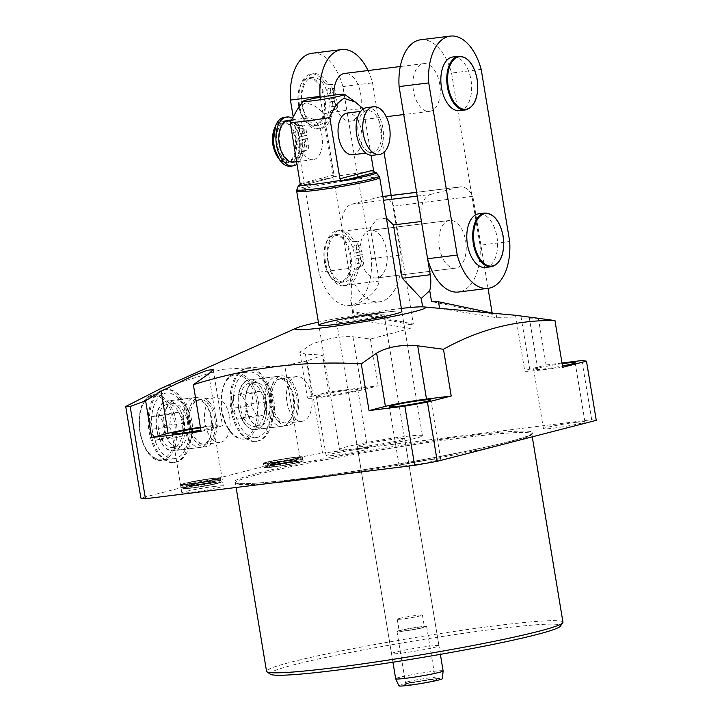 <?xml version="1.0" encoding="UTF-8"?>
<svg xmlns="http://www.w3.org/2000/svg" width="722" height="722" viewBox="0 0 722 722"><rect width="100%" height="100%" fill="white"/><g stroke="black" fill="none" stroke-linecap="round" stroke-linejoin="round"><path stroke-width="0.54" stroke-dasharray="3.61 2.71" d="M367.832 445.961A24.034 1.435 -9.4 0 0 392.263 441.999A24.034 1.435 -9.4 0 0 404.663 438.651A24.034 1.435 -9.4 0 0 394.068 439.202A24.034 1.435 -9.4 0 0 369.637 443.164A24.034 1.435 -9.4 0 0 357.237 446.503A24.034 1.435 -9.4 0 0 367.832 445.961M402.118 653.076A24.034 1.435 -9.4 0 0 426.549 649.114A24.034 1.435 -9.4 0 0 438.949 645.775A24.034 1.435 -9.4 0 0 428.354 646.325A24.034 1.435 -9.4 0 0 403.923 650.287A24.034 1.435 -9.4 0 0 391.523 653.627A24.034 1.435 -9.4 0 0 402.118 653.076M422.442 435.709A42.066 2.518 -9.4 0 0 403.905 436.666A42.066 2.518 -9.4 0 0 361.153 443.606A42.066 2.518 -9.4 0 0 339.448 449.454A42.066 2.518 -9.4 0 0 357.995 448.497A42.066 2.518 -9.4 0 0 400.746 441.557A42.066 2.518 -9.4 0 0 422.442 435.709L401.874 311.444A42.066 2.518 -9.4 0 0 383.328 312.4M360.413 257.492A24.034 13.465 82.9 0 0 376.487 277.97A24.034 13.465 82.9 0 0 386.649 250.733A24.034 13.465 82.9 0 0 370.567 230.264A24.034 13.465 82.9 0 0 360.413 257.492A24.034 13.465 82.9 0 0 376.487 277.97A24.034 13.465 82.9 0 0 386.649 250.733A24.034 13.465 82.9 0 0 370.567 230.264A24.034 13.465 82.9 0 0 360.413 257.492M465.672 240.931A24.034 13.465 -97.1 0 1 455.519 268.16A24.034 13.465 -97.1 0 1 439.436 247.691A24.034 13.465 -97.1 0 1 449.598 220.454A24.034 13.465 -97.1 0 1 465.672 240.931A24.034 13.465 -97.1 0 1 455.519 268.16A24.034 13.465 -97.1 0 1 439.436 247.691A24.034 13.465 -97.1 0 1 449.598 220.454A24.034 13.465 -97.1 0 1 465.672 240.931M294.197 460.022A19.828 1.191 170.6 0 1 302.942 459.571A19.828 1.191 170.6 0 1 292.708 462.324A19.828 1.191 170.6 0 1 272.555 465.591A19.828 1.191 170.6 0 1 263.81 466.042A19.828 1.191 170.6 0 1 274.044 463.289A19.828 1.191 170.6 0 1 294.197 460.022M291.219 458.01A15.171 0.912 170.6 0 1 295.406 458.596A15.171 0.912 170.6 0 1 274.658 462.279A15.171 0.912 170.6 0 1 270.461 461.692A15.171 0.912 170.6 0 1 291.219 458.01M272.799 467.071A19.828 1.191 -9.4 0 0 292.952 463.804A19.828 1.191 -9.4 0 0 303.186 461.042A19.828 1.191 -9.4 0 0 294.441 461.493A19.828 1.191 -9.4 0 0 274.288 464.769A19.828 1.191 -9.4 0 0 264.053 467.522A19.828 1.191 -9.4 0 0 272.799 467.071M212.214 481.132A19.828 1.191 -9.4 0 0 192.061 484.408A19.828 1.191 -9.4 0 0 181.836 487.16A19.828 1.191 -9.4 0 0 190.572 486.709A19.828 1.191 -9.4 0 0 210.734 483.442A19.828 1.191 -9.4 0 0 220.959 480.681A19.828 1.191 -9.4 0 0 212.214 481.132M209.236 479.128A15.171 0.912 -9.4 0 0 188.487 482.81A15.171 0.912 -9.4 0 0 192.675 483.397A15.171 0.912 -9.4 0 0 213.423 479.715A15.171 0.912 -9.4 0 0 209.236 479.128M212.467 482.612A19.828 1.191 170.6 0 1 221.203 482.161A19.828 1.191 170.6 0 1 210.977 484.922A19.828 1.191 170.6 0 1 190.816 488.189A19.828 1.191 170.6 0 1 182.079 488.641A19.828 1.191 170.6 0 1 192.305 485.888A19.828 1.191 170.6 0 1 212.467 482.612M266.174 401.215A25.026 14.025 -97.1 0 1 264.198 421.856A25.026 14.025 -97.1 0 1 255.597 429.572A25.026 14.025 -97.1 0 1 238.856 408.255A25.026 14.025 -97.1 0 1 249.433 379.889A25.026 14.025 -97.1 0 1 259.658 385.268A25.026 14.025 -97.1 0 1 266.174 401.215M270.786 404.293A25.026 14.025 82.9 0 0 287.527 425.61A25.026 14.025 82.9 0 0 298.105 397.253A25.026 14.025 82.9 0 0 281.363 375.927A25.026 14.025 82.9 0 0 270.786 404.293M296.742 397.605A22.535 12.626 -97.1 0 1 287.221 423.128A22.535 12.626 -97.1 0 1 272.149 403.941A22.535 12.626 -97.1 0 1 281.67 378.409A22.535 12.626 -97.1 0 1 296.742 397.605M286.968 402.1A22.535 12.626 82.9 0 0 302.04 421.296A22.535 12.626 82.9 0 0 311.561 395.764A22.535 12.626 82.9 0 0 296.489 376.568A22.535 12.626 82.9 0 0 286.968 402.1M266.111 401.206A25.234 14.142 82.9 0 0 259.55 385.133A25.234 14.142 82.9 0 0 243.44 382.958A25.234 14.142 82.9 0 0 238.567 408.3A25.234 14.142 82.9 0 0 250.056 428.678A25.234 14.142 82.9 0 0 264.126 422.018A25.234 14.142 82.9 0 0 266.111 401.206M231.022 410.078A36.804 20.622 82.9 0 0 255.642 441.431A36.804 20.622 82.9 0 0 271.192 399.735A36.804 20.622 82.9 0 0 246.572 368.382A36.804 20.622 82.9 0 0 231.022 410.078M232.258 409.925A36.804 20.622 82.9 0 0 256.879 441.277A36.804 20.622 82.9 0 0 272.429 399.582A36.804 20.622 82.9 0 0 247.808 368.229A36.804 20.622 82.9 0 0 232.258 409.925M184.191 422.334A25.026 14.025 -97.1 0 1 182.224 442.974A25.026 14.025 -97.1 0 1 173.614 450.69A25.026 14.025 -97.1 0 1 156.873 429.373A25.026 14.025 -97.1 0 1 167.45 401.008A25.026 14.025 -97.1 0 1 177.675 406.387A25.026 14.025 -97.1 0 1 184.191 422.334M216.131 418.372A25.026 14.025 -97.1 0 1 205.553 446.728A25.026 14.025 -97.1 0 1 188.812 425.402A25.026 14.025 -97.1 0 1 199.389 397.046A25.026 14.025 -97.1 0 1 216.131 418.372M190.175 425.059A22.535 12.626 82.9 0 0 205.247 444.247A22.535 12.626 82.9 0 0 214.768 418.724A22.535 12.626 82.9 0 0 199.696 399.528A22.535 12.626 82.9 0 0 190.175 425.059M229.578 416.883A22.535 12.626 -97.1 0 1 220.057 442.415A22.535 12.626 -97.1 0 1 204.985 423.218A22.535 12.626 -97.1 0 1 214.506 397.687A22.535 12.626 -97.1 0 1 229.578 416.883M184.137 422.325A25.234 14.142 -97.1 0 1 182.143 443.137A25.234 14.142 -97.1 0 1 168.073 449.797A25.234 14.142 -97.1 0 1 156.593 429.419A25.234 14.142 -97.1 0 1 161.457 404.076A25.234 14.142 -97.1 0 1 177.567 406.251A25.234 14.142 -97.1 0 1 184.137 422.325M189.209 420.854A36.804 20.622 -97.1 0 1 173.659 462.549A36.804 20.622 -97.1 0 1 149.039 431.196A36.804 20.622 -97.1 0 1 164.598 389.501A36.804 20.622 -97.1 0 1 189.209 420.854M190.446 420.7A36.804 20.622 -97.1 0 1 174.895 462.396A36.804 20.622 -97.1 0 1 150.275 431.043A36.804 20.622 -97.1 0 1 165.834 389.348A36.804 20.622 -97.1 0 1 190.446 420.7M312.382 396.161A30.044 1.796 -9.4 0 0 307.437 398.002A30.044 1.796 -9.4 0 0 320.685 397.326A30.044 1.796 -9.4 0 0 361.776 390.033L378.175 385.81L328.781 391.938L312.382 396.161L305.415 354.06L322.689 355.152L328.781 391.938M410.258 328.429L353.157 319.124L352.065 312.5L409.618 324.539L410.258 328.429L370.431 339.069L352.959 336.786C340.955 336.01 327.256 338.447 311.868 344.078L299.838 352.092L305.415 354.06M325.604 396.053A21.028 1.263 -9.4 0 0 346.984 392.587A21.028 1.263 -9.4 0 0 357.832 389.663A21.028 1.263 -9.4 0 0 348.555 390.142A21.028 1.263 -9.4 0 0 327.183 393.607A21.028 1.263 -9.4 0 0 316.335 396.531A21.028 1.263 -9.4 0 0 325.604 396.053M358.356 449.319A21.028 1.263 170.6 0 1 367.624 448.84A21.028 1.263 170.6 0 1 356.776 451.764A21.028 1.263 170.6 0 1 335.396 455.23A21.028 1.263 170.6 0 1 326.127 455.708A21.028 1.263 170.6 0 1 336.975 452.784A21.028 1.263 170.6 0 1 358.356 449.319M562.104 363.671A21.028 1.263 -9.4 0 0 533.657 369.565A21.028 1.263 -9.4 0 0 542.926 369.086A21.028 1.263 -9.4 0 0 562.483 365.973M575.678 422.352A21.028 1.263 170.6 0 1 584.946 421.874A21.028 1.263 170.6 0 1 574.098 424.798A21.028 1.263 170.6 0 1 552.727 428.263A21.028 1.263 170.6 0 1 543.449 428.742A21.028 1.263 170.6 0 1 554.306 425.818A21.028 1.263 170.6 0 1 575.678 422.352M270.344 674.222A147.225 8.817 170.6 0 1 342.147 654.033A147.225 8.817 170.6 0 1 495.581 629.006A147.225 8.817 170.6 0 1 560.308 626.218M562.952 622.202A150.221 8.998 -9.4 0 0 496.727 625.622A150.221 8.998 -9.4 0 0 344.042 650.387A150.221 8.998 -9.4 0 0 266.535 671.279M200.499 427.812A21.028 1.263 170.6 0 1 204.272 427.307A21.028 1.263 170.6 0 1 213.55 426.828A21.028 1.263 170.6 0 1 200.878 430.113M214.073 486.484A21.028 1.263 170.6 0 1 223.342 486.005A21.028 1.263 170.6 0 1 212.494 488.929A21.028 1.263 170.6 0 1 191.113 492.404A21.028 1.263 170.6 0 1 181.845 492.882A21.028 1.263 170.6 0 1 192.693 489.958A21.028 1.263 170.6 0 1 214.073 486.484M431.395 459.517A21.028 1.263 170.6 0 1 440.664 459.039A21.028 1.263 170.6 0 1 429.816 461.963A21.028 1.263 170.6 0 1 408.444 465.428A21.028 1.263 170.6 0 1 399.167 465.907A21.028 1.263 170.6 0 1 410.015 462.982A21.028 1.263 170.6 0 1 431.395 459.517M386.432 218.161L376.631 219.244L370.395 227.809L379.212 281.066C376.722 293.719 363.166 300.406 352.661 306.967L350.693 300.433L352.498 311.353L352.065 312.5M370.395 227.809L342.399 231.284L351.217 284.54A24.034 13.465 -97.1 0 1 350.693 300.433M417.226 196.095L430.619 194.426A24.034 13.465 82.9 0 0 421.404 221.374M342.399 231.284A24.034 13.465 -97.1 0 1 351.596 204.236L380.286 196.844A24.034 13.465 -97.1 0 1 381.243 196.664A24.034 13.465 -97.1 0 1 393.788 206.095L413.318 324.079L352.498 311.353M353.157 319.124L354.051 315.361L352.661 306.967M401.378 308.429A66.099 3.962 -9.4 0 0 354.051 315.361A66.099 3.962 -9.4 0 0 318.375 322.165M307.256 360.892L284.766 365.549L299.928 457.116L322.526 453.109L307.256 360.892L322.689 355.152M161.791 388.039L222.096 369.357L284.766 365.549M422.65 306.85L439.599 308.402L496.691 317.698L538.368 318.231M581.914 360.531L591.706 419.708L322.526 453.109M591.706 419.708L596.273 420.339M299.928 457.116L140.88 498.09M370.431 339.069L378.175 385.81M409.618 324.539L413.318 324.079M393.788 206.095L472.811 196.294A24.034 13.465 82.9 0 0 460.275 186.854A24.034 13.465 82.9 0 0 459.318 187.034L416.603 192.341M493.451 313.267L496.05 313.808L492.341 314.269L492.133 312.987M488.054 288.349L472.811 196.294M496.05 313.808L496.691 317.698M538.377 318.285L546.103 364.971L529.704 369.195A30.044 1.796 -9.4 0 0 524.759 371.036A30.044 1.796 -9.4 0 0 538.007 370.35L562.709 367.29M561.996 363.004L546.103 364.971M201.095 431.422L217.493 427.198A30.044 1.796 -9.4 0 0 222.439 425.357A30.044 1.796 -9.4 0 0 200.409 427.253M430.619 194.426L459.318 187.034M492.341 314.269L431.53 301.543M293.998 458.831A19.828 1.191 170.6 0 1 302.744 458.38A19.828 1.191 170.6 0 1 292.509 461.141A19.828 1.191 170.6 0 1 272.356 464.408A19.828 1.191 170.6 0 1 263.62 464.86A19.828 1.191 170.6 0 1 273.846 462.107A19.828 1.191 170.6 0 1 293.998 458.831M272.113 462.928A19.828 1.191 -9.4 0 0 292.266 459.661A19.828 1.191 -9.4 0 0 302.5 456.9A19.828 1.191 -9.4 0 0 293.755 457.351A19.828 1.191 -9.4 0 0 273.602 460.627A19.828 1.191 -9.4 0 0 263.368 463.38A19.828 1.191 -9.4 0 0 272.113 462.928M292.933 457.567A18.33 1.101 170.6 0 1 297.996 458.271A18.33 1.101 170.6 0 1 272.934 462.721A18.33 1.101 170.6 0 1 267.871 462.008A18.33 1.101 170.6 0 1 292.933 457.567M190.382 485.527A19.828 1.191 -9.4 0 0 210.535 482.26A19.828 1.191 -9.4 0 0 220.761 479.498A19.828 1.191 -9.4 0 0 212.024 479.949A19.828 1.191 -9.4 0 0 191.862 483.226A19.828 1.191 -9.4 0 0 181.637 485.978A19.828 1.191 -9.4 0 0 190.382 485.527M211.781 478.469A19.828 1.191 170.6 0 1 220.517 478.018A19.828 1.191 170.6 0 1 210.292 480.78A19.828 1.191 170.6 0 1 190.13 484.047A19.828 1.191 170.6 0 1 181.393 484.498A19.828 1.191 170.6 0 1 191.619 481.745A19.828 1.191 170.6 0 1 211.781 478.469M190.951 483.839A18.33 1.101 170.6 0 1 185.888 483.126A18.33 1.101 170.6 0 1 210.959 478.686A18.33 1.101 170.6 0 1 216.022 479.39A18.33 1.101 170.6 0 1 190.951 483.839M398.905 685.864A22.021 1.318 170.6 0 1 402.524 684.492A22.021 1.318 170.6 0 1 426.964 679.925A22.021 1.318 170.6 0 1 442.351 678.671M443.109 670.928A24.034 1.435 -9.4 0 0 426.142 672.344A24.034 1.435 -9.4 0 0 399.645 677.299A24.034 1.435 -9.4 0 0 395.683 678.779M422.307 627.689A12.77 0.767 -9.4 0 0 424.41 626.904A12.77 0.767 -9.4 0 0 415.385 627.653A12.77 0.767 -9.4 0 0 401.315 630.288A12.77 0.767 -9.4 0 0 399.212 631.073A12.77 0.767 -9.4 0 0 408.228 630.324A12.77 0.767 -9.4 0 0 422.307 627.689M399.356 618.456A12.77 0.767 170.6 0 1 413.426 615.821A12.77 0.767 170.6 0 1 422.442 615.063A12.77 0.767 170.6 0 1 420.348 615.848A12.77 0.767 170.6 0 1 406.269 618.483A12.77 0.767 170.6 0 1 397.253 619.241A12.77 0.767 170.6 0 1 399.356 618.456M407.93 681.703A15.027 0.902 170.6 0 1 424.247 678.644A15.027 0.902 170.6 0 1 435.086 677.687A15.027 0.902 170.6 0 1 435.104 677.723A15.027 0.902 170.6 0 1 432.631 678.644A15.027 0.902 170.6 0 1 416.071 681.739A15.027 0.902 170.6 0 1 405.457 682.624A15.027 0.902 170.6 0 1 405.466 682.597A15.027 0.902 170.6 0 1 407.93 681.703M399.456 630.523A15.027 0.902 170.6 0 1 416.016 627.418A15.027 0.902 170.6 0 1 426.63 626.534A15.027 0.902 170.6 0 1 424.157 627.454A15.027 0.902 170.6 0 1 407.596 630.559A15.027 0.902 170.6 0 1 396.983 631.443A15.027 0.902 170.6 0 1 399.456 630.523M433.976 680.593A16.236 0.975 -9.4 0 0 436.63 679.564A16.236 0.975 -9.4 0 0 424.906 680.593A16.236 0.975 -9.4 0 0 407.28 683.905A16.236 0.975 -9.4 0 0 404.609 684.862A16.236 0.975 -9.4 0 0 415.809 683.978A16.236 0.975 -9.4 0 0 433.976 680.593M380.133 315.857A24.034 1.435 170.6 0 1 353.636 320.821A24.034 1.435 170.6 0 1 336.66 322.238A24.034 1.435 170.6 0 1 340.622 320.758A24.034 1.435 170.6 0 1 367.11 315.803A24.034 1.435 170.6 0 1 384.086 314.386A24.034 1.435 170.6 0 1 380.133 315.857M276.788 144.508A21.028 11.787 -97.1 0 1 285.677 120.682A21.028 11.787 -97.1 0 1 299.45 137.027A21.028 11.787 -97.1 0 1 299.747 138.597A21.028 11.787 -97.1 0 1 299.973 140.176A21.028 11.787 -97.1 0 1 290.858 162.423A21.028 11.787 -97.1 0 1 276.788 144.508M307.003 143.994A2.554 1.435 -97.1 0 1 305.929 146.891A2.554 1.435 -97.1 0 1 304.215 144.716A2.554 1.435 -97.1 0 1 305.298 141.819A2.554 1.435 -97.1 0 1 307.003 143.994M304.54 144.301A2.554 1.435 -97.1 0 1 303.457 147.198A2.554 1.435 -97.1 0 1 301.751 145.023A2.554 1.435 -97.1 0 1 302.825 142.126A2.554 1.435 -97.1 0 1 304.54 144.301M304.801 130.682A2.554 1.435 -97.1 0 1 303.718 133.57A2.554 1.435 -97.1 0 1 302.013 131.395A2.554 1.435 -97.1 0 1 303.096 128.507A2.554 1.435 -97.1 0 1 304.801 130.682M302.328 130.989A2.554 1.435 -97.1 0 1 301.255 133.877A2.554 1.435 -97.1 0 1 299.549 131.702A2.554 1.435 -97.1 0 1 300.623 128.814A2.554 1.435 -97.1 0 1 302.328 130.989M372.723 155.293A24.034 13.465 82.9 0 0 382.877 128.056A24.034 13.465 82.9 0 0 366.803 107.587M299.016 141.747A21.028 11.787 -97.1 0 1 307.906 117.921A21.028 11.787 -97.1 0 1 321.967 135.835A21.028 11.787 -97.1 0 1 313.086 159.661A21.028 11.787 -97.1 0 1 299.016 141.747M292.266 118.164A24.638 13.808 -97.1 0 1 298.186 123.994A4.503 2.527 82.9 0 0 300.144 125.276L303.06 125.132A4.503 2.527 -97.1 0 1 305.975 128.976L307.04 135.402L301.426 136.846A20.126 11.281 82.9 0 0 288.258 121.269A20.126 11.281 82.9 0 0 279.54 142.631A20.126 11.281 82.9 0 0 293.213 161.223A20.126 11.281 82.9 0 0 301.949 139.996L302.446 139.869A21.028 11.787 82.9 0 0 302.211 138.29A21.028 11.787 82.9 0 0 301.922 136.72A21.028 11.787 82.9 0 0 288.15 120.375M381.243 128.48A21.028 11.787 82.9 0 0 367.173 110.565A21.028 11.787 82.9 0 0 358.283 134.391A21.028 11.787 82.9 0 0 372.353 152.306A21.028 11.787 82.9 0 0 381.243 128.48M352.598 154.761A21.028 11.787 82.9 0 0 361.487 130.935A21.028 11.787 82.9 0 0 347.417 113.02M401.874 311.444A42.066 2.518 -9.4 0 0 372.164 313.917A42.066 2.518 -9.4 0 0 325.803 322.599A42.066 2.518 -9.4 0 0 318.88 325.18L339.448 449.454M300.478 184.552A39.457 2.365 170.6 0 1 304.919 183.271A39.457 2.365 170.6 0 1 331.606 177.82L299.72 186.05M297.464 109.157L304.612 103.282C311.29 103.354 317.707 106.847 323.862 113.751A39.06 2.337 170.6 0 1 363.383 108.851M299.82 186.014L331.606 177.82L333.393 176.836L334.006 175.004L323.862 113.751M371.072 155.311L363.383 108.869M333.393 176.836A39.06 2.337 170.6 0 1 374.068 171.782M293.331 162.116A21.028 11.787 82.9 0 0 302.446 139.869L307.554 138.552L308.619 144.978A4.503 2.527 -97.1 0 1 307.166 149.95L304.449 151.259A4.503 2.527 82.9 0 0 303.05 153.407A24.638 13.808 -97.1 0 1 297.166 164.084M284.423 117.307A24.638 13.808 -97.1 0 1 295.713 124.301A4.503 2.527 82.9 0 0 297.672 125.583L300.587 125.438A4.503 2.527 -97.1 0 1 303.502 129.283L304.567 135.709L298.962 137.153A20.126 11.281 82.9 0 0 285.786 121.576A20.126 11.281 82.9 0 0 277.077 142.938A20.126 11.281 82.9 0 0 290.749 161.529A20.126 11.281 82.9 0 0 299.477 140.303L305.09 138.859L306.155 145.284A4.503 2.527 -97.1 0 1 304.702 150.257L301.976 151.566A4.503 2.527 82.9 0 0 300.578 153.714A24.638 13.808 -97.1 0 1 290.488 166.213M304.567 135.709L307.04 135.402M298.962 137.153L301.426 136.846M299.477 140.303L301.949 139.996M305.09 138.859L307.554 138.552M335.351 103.426A2.554 1.435 -97.1 0 1 334.268 106.324A2.554 1.435 -97.1 0 1 332.562 104.148A2.554 1.435 -97.1 0 1 333.645 101.251A2.554 1.435 -97.1 0 1 335.351 103.426M332.878 103.733A2.554 1.435 -97.1 0 1 331.804 106.63A2.554 1.435 -97.1 0 1 330.089 104.455A2.554 1.435 -97.1 0 1 331.172 101.558A2.554 1.435 -97.1 0 1 332.878 103.733M333.149 90.115A2.554 1.435 -97.1 0 1 332.066 93.012A2.554 1.435 -97.1 0 1 330.36 90.837A2.554 1.435 -97.1 0 1 331.434 87.94A2.554 1.435 -97.1 0 1 333.149 90.115M330.676 90.421A2.554 1.435 -97.1 0 1 329.593 93.319A2.554 1.435 -97.1 0 1 327.887 91.134A2.554 1.435 -97.1 0 1 328.97 88.246A2.554 1.435 -97.1 0 1 330.676 90.421M459.562 110.646A27.039 15.153 82.9 0 0 470.988 80.007A27.039 15.153 82.9 0 0 452.902 56.975M413.48 90.864A24.034 13.465 -97.1 0 1 423.633 63.635A24.034 13.465 -97.1 0 1 439.716 84.113A24.034 13.465 -97.1 0 1 429.554 111.341A24.034 13.465 -97.1 0 1 413.48 90.864M333.898 95.105A24.034 13.465 82.9 0 0 334.448 100.674A24.034 13.465 82.9 0 0 350.531 121.152A24.034 13.465 82.9 0 0 360.684 93.914A24.034 13.465 82.9 0 0 344.611 73.445M361.307 260.245A2.554 1.435 -97.1 0 1 360.233 263.142A2.554 1.435 -97.1 0 1 358.527 260.967A2.554 1.435 -97.1 0 1 359.601 258.07A2.554 1.435 -97.1 0 1 361.307 260.245M358.843 260.552A2.554 1.435 -97.1 0 1 357.76 263.449A2.554 1.435 -97.1 0 1 356.054 261.274A2.554 1.435 -97.1 0 1 357.137 258.377A2.554 1.435 -97.1 0 1 358.843 260.552M359.105 246.933A2.554 1.435 -97.1 0 1 358.031 249.83A2.554 1.435 -97.1 0 1 356.316 247.655A2.554 1.435 -97.1 0 1 357.399 244.758A2.554 1.435 -97.1 0 1 359.105 246.933M356.641 247.24A2.554 1.435 -97.1 0 1 355.558 250.137A2.554 1.435 -97.1 0 1 353.852 247.962A2.554 1.435 -97.1 0 1 354.926 245.065A2.554 1.435 -97.1 0 1 356.641 247.24M485.518 267.465A27.039 15.153 82.9 0 0 496.944 236.834A27.039 15.153 82.9 0 0 478.857 213.793M354.249 253.151A24.034 13.465 82.9 0 0 338.465 234.244A24.034 13.465 82.9 0 0 328.311 261.481A24.034 13.465 82.9 0 0 344.385 281.95A24.034 13.465 82.9 0 0 354.773 256.301L362.354 254.676L363.419 261.102A4.503 2.527 -97.1 0 1 361.966 266.075L359.682 267.176A4.503 2.527 82.9 0 0 358.22 269.622A27.716 15.532 -97.1 0 1 346.497 285.506A27.716 15.532 -97.1 0 1 327.671 259.911A27.716 15.532 -97.1 0 1 339.665 230.499A27.716 15.532 -97.1 0 1 353.293 239.848A4.503 2.527 82.9 0 0 355.404 241.383L357.859 241.256A4.503 2.527 -97.1 0 1 360.765 245.101L361.83 251.536L354.249 253.151L361.83 251.536M356.722 252.853A24.034 13.465 -97.1 0 1 357.011 254.415A24.034 13.465 -97.1 0 1 357.246 255.994M328.293 96.333A24.034 13.465 82.9 0 0 312.509 77.425A24.034 13.465 82.9 0 0 302.347 104.663A24.034 13.465 82.9 0 0 318.42 125.132A24.034 13.465 82.9 0 0 328.817 99.483L336.398 97.858L337.454 104.284A4.503 2.527 -97.1 0 1 336.01 109.257L333.717 110.358A4.503 2.527 82.9 0 0 332.264 112.803A27.716 15.532 -97.1 0 1 320.532 128.687A27.716 15.532 -97.1 0 1 301.706 103.093A27.716 15.532 -97.1 0 1 313.709 73.68A27.716 15.532 -97.1 0 1 327.337 83.03A4.503 2.527 82.9 0 0 329.449 84.564L331.894 84.438A4.503 2.527 -97.1 0 1 334.809 88.283L335.874 94.717L328.293 96.333L335.874 94.717M330.757 96.026A24.034 13.465 -97.1 0 1 331.055 97.596A24.034 13.465 -97.1 0 1 331.281 99.176M312.039 53.266A48.825 27.355 -97.1 0 1 342.896 86.559L371.397 258.702A48.825 27.355 -97.1 0 1 349.782 305.505A48.825 27.355 -97.1 0 1 318.925 272.212L293.141 116.432M368.03 70.539A48.825 27.355 -97.1 0 1 372.534 82.877L384.023 152.252M342.896 86.559L372.534 82.877M391.171 195.427L401.035 255.019A48.825 27.355 -97.1 0 1 379.42 301.823A48.825 27.355 -97.1 0 1 348.564 268.539L320.207 97.226M371.397 258.702L401.035 255.019M318.925 272.212L348.564 268.539M420.709 39.773A48.825 27.355 -97.1 0 1 451.557 73.066L481.195 69.393M451.557 73.066L480.058 245.209L509.696 241.536M480.058 245.209A48.825 27.355 -97.1 0 1 458.443 292.022M354.773 256.301L359.881 254.983L360.946 261.409A4.503 2.527 -97.1 0 1 359.493 266.382L357.209 267.483A4.503 2.527 82.9 0 0 355.756 269.929A27.716 15.532 -97.1 0 1 344.024 285.813A27.716 15.532 -97.1 0 1 325.198 260.218A27.716 15.532 -97.1 0 1 337.201 230.805A27.716 15.532 -97.1 0 1 350.829 240.155A4.503 2.527 82.9 0 0 352.941 241.69L355.386 241.563A4.503 2.527 -97.1 0 1 358.302 245.408L359.366 251.843M359.881 254.983L362.354 254.676M328.817 99.483L333.925 98.165L334.99 104.591A4.503 2.527 -97.1 0 1 333.537 109.564L331.245 110.665A4.503 2.527 82.9 0 0 329.792 113.11A27.716 15.532 -97.1 0 1 318.068 128.994A27.716 15.532 -97.1 0 1 299.242 103.399A27.716 15.532 -97.1 0 1 311.236 73.987A27.716 15.532 -97.1 0 1 324.864 83.337A4.503 2.527 82.9 0 0 326.976 84.871L329.431 84.745A4.503 2.527 -97.1 0 1 332.337 88.589L333.402 95.024M333.925 98.165L336.398 97.858M273.367 414.599A22.03 12.346 82.9 0 0 292.266 416.143A22.03 12.346 82.9 0 0 290.596 387.552A22.03 12.346 82.9 0 0 288.268 383.951A22.03 12.346 82.9 0 0 271.923 385.521A22.03 12.346 82.9 0 0 273.367 414.599M289.296 386.008A25.026 14.025 -97.1 0 1 291.192 418.507A25.026 14.025 -97.1 0 1 282.591 426.224A25.026 14.025 -97.1 0 1 269.721 416.756A25.026 14.025 -97.1 0 1 265.768 391.279A25.026 14.025 -97.1 0 1 276.427 376.541A25.026 14.025 -97.1 0 1 286.652 381.92A25.026 14.025 -97.1 0 1 289.296 386.008M269.992 388.409A25.026 14.025 -97.1 0 1 273.936 413.887A25.026 14.025 -97.1 0 1 263.277 428.615A25.026 14.025 -97.1 0 1 253.052 423.236A25.026 14.025 -97.1 0 1 250.408 419.148A25.026 14.025 -97.1 0 1 248.512 386.658A25.026 14.025 -97.1 0 1 257.113 378.942A25.026 14.025 -97.1 0 1 269.992 388.409M249.009 417.487A21.786 12.202 -97.1 0 1 247.357 389.212A21.786 12.202 -97.1 0 1 254.848 382.498A21.786 12.202 -97.1 0 1 266.048 390.737A21.786 12.202 -97.1 0 1 269.487 412.903A21.786 12.202 -97.1 0 1 260.209 425.727A21.786 12.202 -97.1 0 1 251.31 421.043A21.786 12.202 -97.1 0 1 249.009 417.487M243.819 418.128A21.786 12.202 82.9 0 0 255.028 426.368A21.786 12.202 82.9 0 0 264.297 413.553A21.786 12.202 82.9 0 0 260.859 391.378A21.786 12.202 82.9 0 0 249.659 383.138A21.786 12.202 82.9 0 0 240.381 395.954A21.786 12.202 82.9 0 0 243.819 418.128M265.272 384.456A33.05 18.519 -97.1 0 1 270.488 418.101A33.05 18.519 -97.1 0 1 256.409 437.55A33.05 18.519 -97.1 0 1 239.415 425.05A33.05 18.519 -97.1 0 1 234.199 391.405A33.05 18.519 -97.1 0 1 248.269 371.956A33.05 18.519 -97.1 0 1 265.272 384.456M245.002 417.235L237.43 419.193L231.681 408.327L233.504 395.521L241.085 393.571L246.825 404.428L245.002 417.235L264.757 414.789L257.185 416.738L237.43 419.193M257.185 416.738L251.437 405.881L253.269 393.066L260.841 391.116L266.58 401.973L264.757 414.789M266.58 401.973L246.825 404.428M260.841 391.116L241.085 393.571M253.269 393.066L233.504 395.521M251.437 405.881L231.681 408.327M196.411 400.502A22.03 12.346 82.9 0 0 187.982 425.294A22.03 12.346 82.9 0 0 203.586 443.886A22.03 12.346 82.9 0 0 210.282 437.261A22.03 12.346 82.9 0 0 206.284 405.069A22.03 12.346 82.9 0 0 196.411 400.502M201.609 447.153A25.026 14.025 -97.1 0 1 200.608 447.342A25.026 14.025 -97.1 0 1 183.731 425.123A25.026 14.025 -97.1 0 1 193.451 397.849A25.026 14.025 -97.1 0 1 194.444 397.66A25.026 14.025 -97.1 0 1 204.678 403.038A25.026 14.025 -97.1 0 1 209.218 439.626A25.026 14.025 -97.1 0 1 201.609 447.153M182.296 449.544A25.026 14.025 -97.1 0 1 181.303 449.734A25.026 14.025 -97.1 0 1 171.069 444.355A25.026 14.025 -97.1 0 1 166.529 407.777A25.026 14.025 -97.1 0 1 174.137 400.25A25.026 14.025 -97.1 0 1 175.139 400.06A25.026 14.025 -97.1 0 1 192.016 422.271A25.026 14.025 -97.1 0 1 182.296 449.544M171.998 403.778A21.786 12.202 -97.1 0 1 172.865 403.607A21.786 12.202 -97.1 0 1 187.558 422.948A21.786 12.202 -97.1 0 1 179.101 446.683A21.786 12.202 -97.1 0 1 178.235 446.846A21.786 12.202 -97.1 0 1 169.327 442.162A21.786 12.202 -97.1 0 1 165.383 410.322A21.786 12.202 -97.1 0 1 171.998 403.778M166.809 404.419A21.786 12.202 82.9 0 0 158.353 428.155A21.786 12.202 82.9 0 0 173.045 447.487A21.786 12.202 82.9 0 0 173.912 447.324A21.786 12.202 82.9 0 0 182.368 423.588A21.786 12.202 82.9 0 0 167.685 404.257A21.786 12.202 82.9 0 0 166.809 404.419M175.753 458.416A33.05 18.519 -97.1 0 1 174.435 458.669A33.05 18.519 -97.1 0 1 152.143 429.337A33.05 18.519 -97.1 0 1 164.977 393.328A33.05 18.519 -97.1 0 1 166.295 393.075A33.05 18.519 -97.1 0 1 188.577 422.406A33.05 18.519 -97.1 0 1 175.753 458.416M149.698 429.446L151.53 416.639L159.102 414.69L164.851 425.547L163.019 438.353L155.447 440.303L149.698 429.446L169.462 426.991L171.285 414.184L151.53 416.639M171.285 414.184L178.857 412.235L184.606 423.092L182.774 435.907L175.202 437.857L169.462 426.991M175.202 437.857L155.447 440.303M182.774 435.907L163.019 438.353M184.606 423.092L164.851 425.547M178.857 412.235L159.102 414.69M293.619 461.71A18.33 1.101 170.6 0 1 298.682 462.414A18.33 1.101 170.6 0 1 273.62 466.863A18.33 1.101 170.6 0 1 268.557 466.15A18.33 1.101 170.6 0 1 293.619 461.71M290.47 460.212A13.222 0.794 170.6 0 1 296.3 459.905A13.222 0.794 170.6 0 1 289.477 461.746A13.222 0.794 170.6 0 1 276.039 463.921A13.222 0.794 170.6 0 1 270.208 464.228A13.222 0.794 170.6 0 1 277.031 462.387A13.222 0.794 170.6 0 1 290.47 460.212M276.084 464.219A13.222 0.794 170.6 0 1 270.263 464.517A13.222 0.794 170.6 0 1 277.077 462.685A13.222 0.794 170.6 0 1 290.515 460.501A13.222 0.794 170.6 0 1 296.345 460.203A13.222 0.794 170.6 0 1 289.522 462.044A13.222 0.794 170.6 0 1 276.084 464.219M291.905 462.152A15.171 0.912 170.6 0 1 296.092 462.739A15.171 0.912 170.6 0 1 275.344 466.421A15.171 0.912 170.6 0 1 271.147 465.834A15.171 0.912 170.6 0 1 291.905 462.152M211.645 482.828A18.33 1.101 -9.4 0 0 186.574 487.269A18.33 1.101 -9.4 0 0 191.637 487.982A18.33 1.101 -9.4 0 0 216.708 483.532A18.33 1.101 -9.4 0 0 211.645 482.828M208.487 481.321A13.222 0.794 -9.4 0 0 195.048 483.505A13.222 0.794 -9.4 0 0 188.234 485.346A13.222 0.794 -9.4 0 0 194.056 485.04A13.222 0.794 -9.4 0 0 207.494 482.865A13.222 0.794 -9.4 0 0 214.317 481.023A13.222 0.794 -9.4 0 0 208.487 481.321M194.11 485.337A13.222 0.794 -9.4 0 0 207.548 483.162A13.222 0.794 -9.4 0 0 214.362 481.321A13.222 0.794 -9.4 0 0 208.541 481.619A13.222 0.794 -9.4 0 0 195.102 483.803A13.222 0.794 -9.4 0 0 188.28 485.635A13.222 0.794 -9.4 0 0 194.11 485.337M209.921 483.271A15.171 0.912 -9.4 0 0 189.173 486.953A15.171 0.912 -9.4 0 0 193.361 487.54A15.171 0.912 -9.4 0 0 214.109 483.857A15.171 0.912 -9.4 0 0 209.921 483.271M273.909 482.783A150.221 8.998 170.6 0 1 235.381 483.09A150.221 8.998 170.6 0 1 312.888 462.206A150.221 8.998 170.6 0 1 465.573 437.442A150.221 8.998 170.6 0 1 531.798 434.021A150.221 8.998 170.6 0 1 334.295 475.284M300.758 478.659A151.43 9.07 -9.4 0 0 507.864 441.927A151.43 9.07 -9.4 0 0 466.033 436.088A151.43 9.07 -9.4 0 0 258.927 472.82A151.43 9.07 -9.4 0 0 300.758 478.659M351.217 284.54L379.212 281.066M351.596 204.236L383.472 200.283M208.676 373.96L217.493 427.198M520.905 316.028L529.704 369.195M529.19 317.111L538.007 370.35M352.959 336.786L361.776 390.033M382.85 196.528L380.286 196.844M278.945 158.831A21.028 11.787 82.9 0 0 287.157 162.883A21.028 11.787 82.9 0 0 296.038 139.057A21.028 11.787 82.9 0 0 281.977 121.143A21.028 11.787 82.9 0 0 275.308 126.476M272.916 144.941A20.433 11.444 -97.1 0 1 280.741 121.955A20.433 11.444 -97.1 0 1 295.217 139.202A20.433 11.444 -97.1 0 1 287.401 162.188A20.433 11.444 -97.1 0 1 272.916 144.941M379.041 176.114A41.659 2.491 -9.4 0 0 348.97 178.749A41.659 2.491 -9.4 0 0 303.727 187.242A41.659 2.491 -9.4 0 0 296.886 189.715M296.724 191.348A42.066 2.518 170.6 0 1 303.646 188.767A42.066 2.518 170.6 0 1 350.008 180.085A42.066 2.518 170.6 0 1 379.718 177.603M334.006 175.004L300.406 183.659M295.713 124.301L298.186 123.994M297.672 125.583L300.144 125.276M300.587 125.438L303.06 125.132M303.502 129.283L305.975 128.976M306.155 145.284L308.619 144.978M304.702 150.257L307.166 149.95M301.976 151.566L304.449 151.259M300.578 153.714L303.05 153.407M458.831 56.244A27.039 15.153 -97.1 0 1 476.917 79.276A27.039 15.153 -97.1 0 1 465.491 109.915M324.873 98.363A24.034 13.465 82.9 0 0 308.799 77.886A24.034 13.465 82.9 0 0 298.646 105.123A24.034 13.465 82.9 0 0 314.72 125.592A24.034 13.465 82.9 0 0 324.873 98.363M298.475 105.096A23.438 13.131 -97.1 0 1 307.446 78.725A23.438 13.131 -97.1 0 1 324.052 98.508A23.438 13.131 -97.1 0 1 315.09 124.879A23.438 13.131 -97.1 0 1 298.475 105.096M484.787 213.062A27.039 15.153 -97.1 0 1 502.873 236.094A27.039 15.153 -97.1 0 1 491.447 266.734M350.838 255.182A24.034 13.465 82.9 0 0 334.764 234.704A24.034 13.465 82.9 0 0 324.602 261.942A24.034 13.465 82.9 0 0 340.685 282.41A24.034 13.465 82.9 0 0 350.838 255.182M324.44 261.915A23.438 13.131 -97.1 0 1 333.402 235.543A23.438 13.131 -97.1 0 1 350.017 255.326A23.438 13.131 -97.1 0 1 341.046 281.697A23.438 13.131 -97.1 0 1 324.44 261.915M359.493 266.382L361.966 266.075M360.946 261.409L363.419 261.102M357.209 267.483L359.682 267.176M355.756 269.929L358.22 269.622M350.829 240.155L353.293 239.848M352.941 241.69L355.404 241.383M355.386 241.563L357.859 241.256M358.302 245.408L360.765 245.101M333.537 109.564L336.01 109.257M334.99 104.591L337.454 104.284M331.245 110.665L333.717 110.358M329.792 113.11L332.264 112.803M324.864 83.337L327.337 83.03M326.976 84.871L329.449 84.564M329.431 84.745L331.894 84.438M332.337 88.589L334.809 88.283M227.313 426.549A33.05 18.519 82.9 0 0 244.316 439.057A33.05 18.519 82.9 0 0 258.386 419.599A33.05 18.519 82.9 0 0 253.169 385.963A33.05 18.519 82.9 0 0 236.175 373.454A33.05 18.519 82.9 0 0 222.096 392.912A33.05 18.519 82.9 0 0 227.313 426.549M251.707 386.821A31.849 17.842 -97.1 0 1 252.438 431.305A31.849 17.842 -97.1 0 1 226.798 425.935A31.849 17.842 -97.1 0 1 226.067 381.451A31.849 17.842 -97.1 0 1 251.707 386.821M152.874 394.826A33.05 18.519 82.9 0 0 140.041 430.835A33.05 18.519 82.9 0 0 162.333 460.176A33.05 18.519 82.9 0 0 163.65 459.923A33.05 18.519 82.9 0 0 176.484 423.904A33.05 18.519 82.9 0 0 154.192 394.573A33.05 18.519 82.9 0 0 152.874 394.826M162.468 458.858A31.849 17.842 -97.1 0 1 139.897 431.973A31.849 17.842 -97.1 0 1 152.08 396.134A31.849 17.842 -97.1 0 1 174.652 423.02A31.849 17.842 -97.1 0 1 162.468 458.858M438.949 645.775L404.663 438.651M455.519 268.16L376.487 277.97L455.519 268.16M303.186 461.042L302.942 459.571C303.8 460.753 302.148 461.764 297.96 462.603L273.557 466.872C259.297 468.009 267.086 467.576 263.81 466.042L264.053 467.522M296.3 459.905L297.103 458.055C293.403 459.273 285.948 460.672 274.73 462.261L268.846 462.73L270.263 464.517L269.45 466.367C273.16 465.158 280.614 463.759 291.823 462.17L297.708 461.692L296.3 459.905M221.203 482.161L220.959 480.681C221.844 481.872 220.165 482.883 215.932 483.731L191.583 487.991C177.314 489.128 185.112 488.695 181.836 487.16L182.079 488.641M192.756 483.379L186.872 483.848L188.234 485.346L187.476 487.485C191.168 486.276 198.631 484.877 209.84 483.289L215.725 482.81L214.362 481.321L215.12 479.173C211.42 480.392 203.965 481.791 192.756 483.379M287.527 425.61L255.597 429.572M302.04 421.296L287.221 423.128M256.879 441.277L255.642 441.431M205.553 446.728L173.614 450.69M220.057 442.415L205.247 444.247M174.895 462.396L173.659 462.549M299.838 352.092L307.437 398.002M367.624 448.84L357.832 389.663M584.946 421.874L575.154 362.697M532.267 436.828L531.843 433.696C534.127 439.229 390.719 468.163 300.812 478.65C260.29 483.415 238.431 484.796 235.246 482.792L236.112 487.476M223.342 486.005L213.55 426.828M440.664 459.039L430.872 399.862M399.167 465.907L389.375 406.73M181.845 492.882L172.044 433.705M543.449 428.742L533.657 369.565M326.127 455.708L316.335 396.531M213.207 369.601L222.439 425.357M515.535 315.279L524.759 371.036M165.834 389.348L164.598 389.501M214.506 397.687L199.696 399.528M199.389 397.046L167.45 401.008M247.808 368.229L246.572 368.382M296.489 376.568L281.67 378.409M281.363 375.927L249.433 379.889M381.243 196.664L382.84 196.465M416.594 192.278L460.275 186.854M449.598 220.454L370.567 230.264L449.598 220.454M391.523 653.627L357.237 446.503M302.5 456.9L302.744 458.38C299.422 456.836 307.364 456.43 292.997 457.558L268.638 461.809C264.405 462.658 262.736 463.677 263.62 464.86L263.368 463.38M220.517 478.018L220.761 479.498C217.439 477.955 225.39 477.549 211.014 478.677L186.61 482.946C182.431 483.776 180.771 484.796 181.637 485.978L181.393 484.498M422.442 615.063L424.41 626.904M426.63 626.534L435.104 677.723M435.086 677.687L436.63 679.564M392.939 662.209L336.66 322.238M285.677 120.682L281.977 121.143L275.633 125.637M303.457 147.198L305.929 146.891M301.255 133.877L303.718 133.57M307.906 117.921L291.399 119.969M367.173 110.565L360.702 111.368M372.353 152.306L365.883 153.109M313.086 159.661L296.769 161.692M290.749 161.529L293.213 161.223M285.786 121.576L288.258 121.269M300.623 128.814L303.096 128.507M302.825 142.126L305.298 141.819M279.495 159.67L287.157 162.883L290.858 162.423M440.375 654.358L384.086 314.386M396.983 631.443L405.457 682.624L404.609 684.862M397.253 619.241L399.212 631.073M331.804 106.63L334.268 106.324M329.593 93.319L332.066 93.012M312.509 77.425L308.799 77.886C300.226 80.684 296.751 89.772 298.376 105.132C301.236 118.534 306.679 125.348 314.72 125.592L318.42 125.132M423.633 63.635L400.277 66.532M357.76 263.449L360.233 263.142M355.558 250.137L358.031 249.83M338.465 234.244L334.764 234.704C326.182 237.502 322.707 246.59 324.34 261.951C327.192 275.353 332.643 282.176 340.685 282.41L344.385 281.95M349.782 305.505L379.42 301.823M344.024 285.813L346.497 285.506M337.201 230.805L339.665 230.499M354.926 245.065L357.399 244.758M357.137 258.377L359.601 258.07M429.554 111.341L403.724 114.545M386.27 116.711L350.531 121.152M318.068 128.994L320.532 128.687M311.236 73.987L313.709 73.68M328.97 88.246L331.434 87.94M331.172 101.558L333.645 101.251M292.266 416.143L291.192 418.507M282.591 426.224L263.277 428.615M247.357 389.212L248.512 386.658M260.209 425.727L255.028 426.368M256.409 437.55L244.316 439.057C237.448 439.499 231.591 435.276 226.726 426.377C215.869 407.298 221.094 374.348 236.175 373.454L248.269 371.956M254.848 382.498L249.659 383.138M251.31 421.043L253.052 423.236M276.427 376.541L257.113 378.942M288.268 383.951L286.652 381.92M200.608 447.342L181.303 449.734M178.235 446.846L173.045 447.487M174.435 458.669L162.333 460.176C138.877 464.787 129.4 399.076 152.766 394.844L166.295 393.075M172.865 403.607L167.685 404.257M169.327 442.162L171.069 444.355M165.383 410.322L166.529 407.777M194.444 397.66L175.139 400.06M206.284 405.069L204.678 403.038M210.282 437.261L209.218 439.626"/><path stroke-width="1.08" d="M337.418 324.223A42.066 2.518 -9.4 0 0 380.169 317.292A42.066 2.518 -9.4 0 0 401.874 311.444A42.066 2.518 -9.4 0 1 394.952 314.016A42.066 2.518 -9.4 0 1 348.582 322.698A42.066 2.518 -9.4 0 1 318.88 325.18A42.066 2.518 -9.4 0 0 337.418 324.223M562.483 365.973A21.028 1.263 -9.4 0 0 575.154 362.697A21.028 1.263 -9.4 0 0 565.886 363.175A21.028 1.263 -9.4 0 0 562.104 363.671M562.772 622.779L560.308 626.218A147.225 8.817 170.6 0 1 480.671 646.885A147.225 8.817 170.6 0 1 334.9 670.395A147.225 8.817 170.6 0 1 270.344 674.222L266.896 671.767A150.221 8.998 -9.4 0 0 332.77 667.859A150.221 8.998 -9.4 0 0 481.511 643.871A150.221 8.998 -9.4 0 0 562.772 622.779A150.221 8.998 -9.4 0 0 562.952 622.202L532.267 436.828M236.112 487.476L266.535 671.279A150.221 8.998 -9.4 0 0 266.896 671.767M200.878 430.113A21.028 1.263 170.6 0 1 181.321 433.227A21.028 1.263 170.6 0 1 172.044 433.705A21.028 1.263 170.6 0 1 200.499 427.812M421.594 400.34A21.028 1.263 170.6 0 1 430.872 399.862A21.028 1.263 170.6 0 1 420.023 402.786A21.028 1.263 170.6 0 1 398.643 406.251A21.028 1.263 170.6 0 1 389.375 406.73A21.028 1.263 170.6 0 1 400.223 403.806A21.028 1.263 170.6 0 1 421.594 400.34M318.375 322.165A66.099 3.962 -9.4 0 0 296.67 327.959A66.099 3.962 -9.4 0 0 361.018 322.211A66.099 3.962 -9.4 0 0 423.787 306.913A66.099 3.962 -9.4 0 0 422.65 306.85L421.26 298.457L402.244 278.214L393.427 224.948L386.432 218.161M421.26 298.457L429.725 290.632A24.034 13.465 82.9 0 0 430.24 274.739L421.422 221.474L393.427 224.948M125.727 406.513L130.186 406.513L145.447 498.721L140.88 498.09L125.727 406.513L161.791 388.039L296.67 327.959M423.787 306.913L515.535 315.279L554.965 320.55C516.04 319.9 478.876 329.467 443.47 349.267L417.704 345.829C401.125 344.421 387.425 346.849 376.613 353.112L361.289 363.843C303.682 360.54 247.7 367.489 193.361 384.691L208.676 373.96L213.207 369.601L207.151 370.323L192.449 376.081L161.132 391.225L145.618 400.773L130.186 406.513M520.905 316.028L538.377 318.285M443.47 349.267L451.214 396.008L427.442 402.136L437.234 461.313L596.273 420.339L586.481 361.162L581.914 360.531L561.996 363.004M437.234 461.313L414.636 465.32L404.834 406.143L369.032 410.583L361.289 363.843M145.447 498.721L414.636 465.32M492.133 312.987L488.054 288.349A48.825 27.355 -97.1 0 1 457.225 255.047L428.733 82.904A48.825 27.355 -97.1 0 1 450.338 36.1A48.825 27.355 -97.1 0 1 481.195 69.393L509.696 241.536A48.825 27.355 -97.1 0 1 488.081 288.34L458.443 292.022A48.825 27.355 -97.1 0 1 427.595 258.729L457.225 255.047M554.965 320.55L562.709 367.29L586.481 361.162M193.361 384.691L201.095 431.422L151.701 437.559L145.618 400.773M427.442 402.136L404.834 406.143M200.409 427.253A30.044 1.796 -9.4 0 0 168.1 433.335L151.701 437.559M451.214 396.008L426.512 399.076A30.044 1.796 -9.4 0 0 385.422 406.36L369.032 410.583M439.59 308.357L438.498 301.769L493.451 313.267M438.498 301.769L431.53 301.543L429.725 290.632M422.65 306.85A66.099 3.962 -9.4 0 0 401.378 308.429M383.328 312.4A42.066 2.518 -9.4 0 0 340.576 319.332A42.066 2.518 -9.4 0 0 318.88 325.18L296.724 191.348A42.066 2.518 170.6 0 0 326.425 188.866A42.066 2.518 170.6 0 0 372.796 180.184A42.066 2.518 170.6 0 0 379.718 177.603L401.874 311.444M443.118 670.946L442.351 678.671A22.021 1.318 170.6 0 1 438.723 679.998A22.021 1.318 170.6 0 1 414.618 684.519A22.021 1.318 170.6 0 1 398.905 685.864L395.692 678.797A24.034 1.435 -9.4 0 0 412.849 677.335A24.034 1.435 -9.4 0 0 439.156 672.399A24.034 1.435 -9.4 0 0 443.118 670.946A24.034 1.435 -9.4 0 0 443.109 670.928L440.375 654.358M392.939 662.209L395.683 678.779A24.034 1.435 -9.4 0 0 395.692 678.797M389.546 127.234A24.034 13.465 82.9 0 0 373.473 106.757A24.034 13.465 82.9 0 0 363.319 133.985A24.034 13.465 82.9 0 0 379.393 154.463A24.034 13.465 82.9 0 0 389.546 127.234M373.473 106.757L366.803 107.587A24.034 13.465 82.9 0 0 356.65 134.815A24.034 13.465 82.9 0 0 372.723 155.293L379.393 154.463M291.399 119.969L288.15 120.375A21.028 11.787 82.9 0 0 279.261 144.201A21.028 11.787 82.9 0 0 293.331 162.116L296.769 161.692M360.702 111.368L347.417 113.02A21.028 11.787 82.9 0 0 338.528 136.846A21.028 11.787 82.9 0 0 352.598 154.761L365.883 153.109M341.091 180.283L339.918 178.749L373.518 170.094L374.068 171.782L375.07 172.432A39.457 2.365 170.6 0 1 376.243 172.72A39.457 2.365 170.6 0 1 369.79 175.22A39.457 2.365 170.6 0 1 343.103 180.662L341.091 180.283A39.06 2.337 170.6 0 1 300.406 185.328L299.639 186.059A39.457 2.365 170.6 0 1 298.43 185.608A39.457 2.365 170.6 0 1 300.478 184.552M341.172 95.728A21.028 1.263 -9.4 0 0 344.584 94.374A21.028 1.263 -9.4 0 0 329.178 95.764A21.028 1.263 -9.4 0 0 306.597 100.024A21.028 1.263 -9.4 0 0 303.159 101.233A21.028 1.263 -9.4 0 0 317.391 100.159A21.028 1.263 -9.4 0 0 341.172 95.728M363.383 108.869L355.251 101.983L344.132 98.382C337.986 101.802 333.203 108.174 329.773 117.505A39.06 2.337 170.6 0 1 290.262 122.406L297.464 109.157L303.159 101.233M300.406 185.328L290.262 122.406M339.918 178.749L329.773 117.505M373.518 170.094L371.072 155.311M297.166 164.084A24.638 13.808 -97.1 0 1 292.961 165.907L290.488 166.213A24.638 13.808 -97.1 0 1 273.755 143.461A24.638 13.808 -97.1 0 1 284.423 117.307L286.887 117A24.638 13.808 -97.1 0 1 292.266 118.164M292.961 165.907A24.638 13.808 -97.1 0 1 276.228 143.155A24.638 13.808 -97.1 0 1 286.887 117M458.831 56.244L452.902 56.975A27.039 15.153 82.9 0 0 441.476 87.615A27.039 15.153 82.9 0 0 459.562 110.646L465.491 109.915A27.039 15.153 -97.1 0 1 447.405 86.875A27.039 15.153 -97.1 0 1 458.831 56.244C467.847 56.515 473.966 64.195 477.179 79.258C479.011 96.549 475.112 106.766 465.491 109.915M400.277 66.532L344.611 73.445A24.034 13.465 82.9 0 0 333.898 95.105M484.787 213.062L478.857 213.793A27.039 15.153 82.9 0 0 467.432 244.433A27.039 15.153 82.9 0 0 485.518 267.465L491.447 266.734A27.039 15.153 -97.1 0 1 473.361 243.693A27.039 15.153 -97.1 0 1 484.787 213.062C493.812 213.333 499.931 221.013 503.144 236.085C504.976 253.368 501.077 263.584 491.447 266.734M293.141 116.432L290.434 100.069A48.825 27.355 -97.1 0 1 312.039 53.266L341.677 49.583A48.825 27.355 -97.1 0 1 368.03 70.539M290.434 100.069L320.063 96.396A48.825 27.355 -97.1 0 1 341.677 49.583M384.023 152.252L391.171 195.427M320.207 97.226L320.063 96.396M427.595 258.729L399.095 86.586A48.825 27.355 -97.1 0 1 420.709 39.773L450.338 36.1M399.095 86.586L428.733 82.904M334.295 475.284A150.221 8.998 170.6 0 1 301.615 479.679A150.221 8.998 170.6 0 1 273.909 482.783M402.244 278.214L430.24 274.739M383.472 200.283L417.226 196.095M161.132 391.225L168.1 433.335M376.613 353.112L385.422 406.36M417.704 345.829L426.512 399.076M416.603 192.341L382.85 196.528M275.308 126.476A21.028 11.787 82.9 0 0 273.087 144.969A21.028 11.787 82.9 0 0 278.945 158.831M298.43 185.608L296.886 189.715A41.659 2.491 -9.4 0 0 325.613 187.449A41.659 2.491 -9.4 0 0 372.218 178.749A41.659 2.491 -9.4 0 0 379.041 176.114L379.718 177.603M375.07 172.432L343.103 180.662M477.08 79.303A26.443 14.819 82.9 0 0 458.344 56.975A26.443 14.819 82.9 0 0 448.227 86.73A26.443 14.819 82.9 0 0 466.963 109.049A26.443 14.819 82.9 0 0 477.08 79.303M503.044 236.121A26.443 14.819 82.9 0 0 484.3 213.793A26.443 14.819 82.9 0 0 474.183 243.549A26.443 14.819 82.9 0 0 492.918 265.867A26.443 14.819 82.9 0 0 503.044 236.121M382.84 196.465L416.594 192.278M275.633 125.637L272.817 144.978L279.495 159.67M296.886 189.715L296.724 191.348M344.584 94.374L355.098 101.874M376.243 172.72L379.041 176.114M403.724 114.545L386.27 116.711"/></g></svg>
